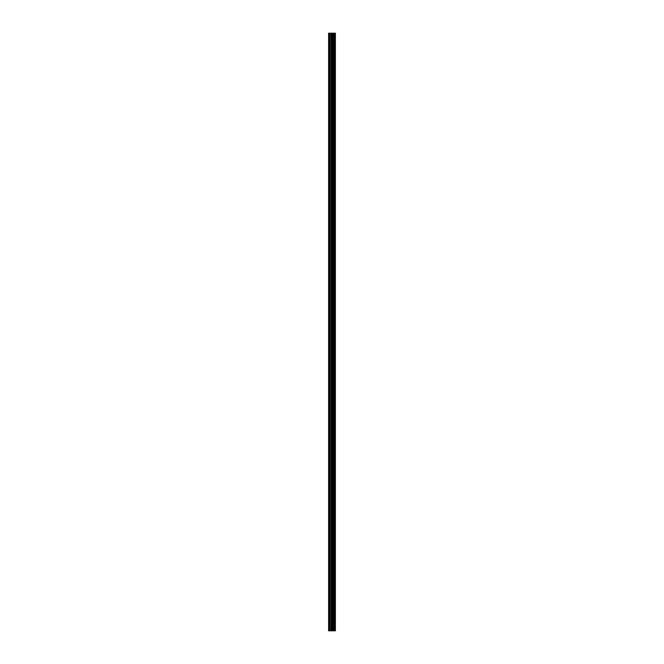 <?xml version="1.0" encoding="UTF-8"?>
<svg xmlns="http://www.w3.org/2000/svg" width="664" height="664" viewBox="0 0 664 664"><rect width="100%" height="100%" fill="white"/><g stroke="black" fill="none" stroke-linecap="round" stroke-linejoin="round"><path stroke-width="1" d="M331.137 630.8L335.386 630.8L335.386 33.2L328.614 33.2L328.614 630.8L331.137 630.8L331.137 33.2M333.12 630.8L333.12 33.2M333.004 630.8L333.004 33.2M328.979 630.8L328.979 33.2M335.295 630.8L335.295 33.2M335.195 630.8L335.195 33.2M334.689 630.8L334.689 33.2M334.49 630.8L334.49 33.2M333.809 630.8L333.809 33.2M333.61 630.8L333.61 33.2M332.382 630.8L332.382 33.2M331.967 630.8L331.967 33.2M331.552 630.8L331.552 33.2M330.008 630.8L330.008 33.2M329.8 630.8L329.8 33.2"/></g></svg>
